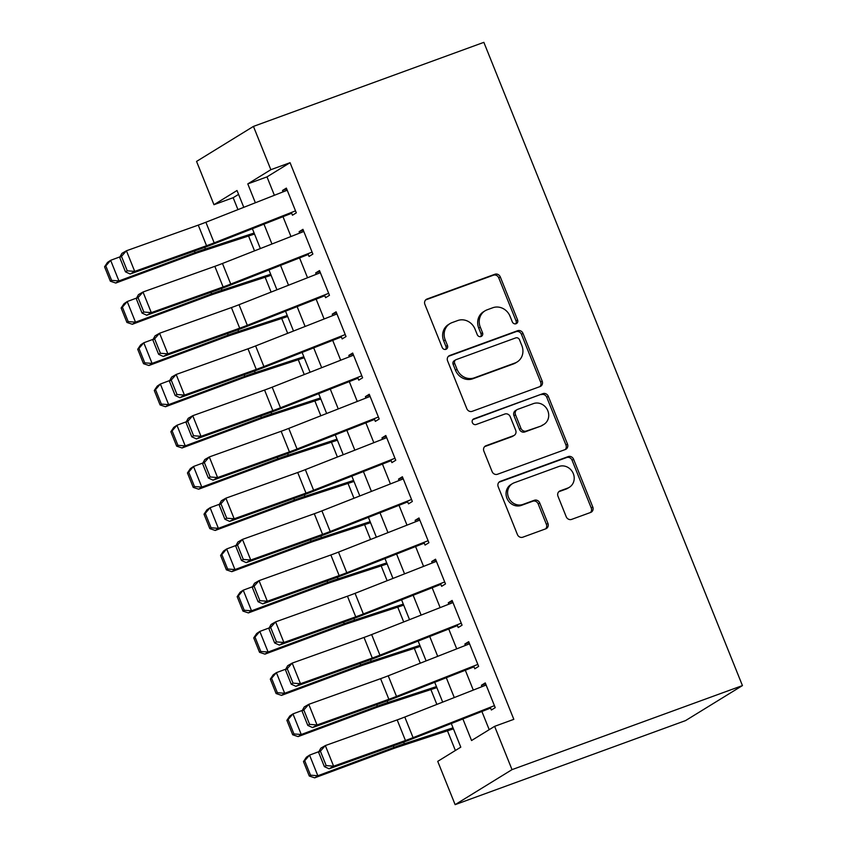 <?xml version="1.0" encoding="UTF-8"?>
<svg xmlns="http://www.w3.org/2000/svg" width="847" height="847" viewBox="0 0 847 847"><rect width="100%" height="100%" fill="white"/><g stroke="black" fill="none" stroke-linecap="round" stroke-linejoin="round"><path stroke-width="1.27" d="M516.077 323.734A3.06 2.795 58.4 0 0 517.581 319.933L500.291 276.937A4.373 4.002 58.4 0 0 494.902 274.259L427.047 299.012A4.373 4.002 58.4 0 0 424.908 304.433L442.187 347.439A3.06 2.795 58.4 0 0 446.433 349.08A3.06 2.795 58.4 0 0 447.47 345.512L445.226 339.943A13.997 12.8 58.4 0 1 449.958 323.628A13.997 12.8 58.4 0 1 452.086 322.601L457.74 320.537A13.997 12.8 58.4 0 1 475.008 329.081L477.242 334.65A3.06 2.795 58.4 0 0 481.488 336.291A3.06 2.795 58.4 0 0 482.525 332.723L480.291 327.164A13.997 12.8 58.4 0 1 485.013 310.838A13.997 12.8 58.4 0 1 487.141 309.811L492.795 307.747A13.997 12.8 58.4 0 1 510.063 316.302L512.308 321.86A3.06 2.795 58.4 0 0 516.077 323.734M515.696 323.84A3.06 2.795 58.4 0 0 516.045 320.886L498.756 277.88A4.373 4.002 58.4 0 0 493.356 275.211L425.681 299.902M445.575 349.419A3.06 2.795 58.4 0 0 445.935 346.455L443.69 340.896L445.226 339.943M480.641 336.63A3.06 2.795 58.4 0 0 480.99 333.676L478.746 328.107L480.291 327.164M566.209 516.723A4.373 4.002 58.4 0 0 571.609 519.391L590.645 512.446A4.373 4.002 58.4 0 0 592.794 507.025L573.588 459.265A4.373 4.002 58.4 0 0 568.189 456.597L500.344 481.34A4.373 4.002 58.4 0 0 498.205 486.771L517.401 534.521A4.373 4.002 58.4 0 0 522.8 537.199L545.786 528.814A4.373 4.002 58.4 0 0 547.935 523.382L539.719 502.949A4.373 4.002 58.4 0 0 534.319 500.281L522.917 504.431A11.699 10.693 58.4 0 1 508.931 498.269A11.699 10.693 58.4 0 1 512.435 483.648A11.699 10.693 58.4 0 1 514.214 482.779L558.882 466.485A11.699 10.693 58.4 0 1 572.868 472.647A11.699 10.693 58.4 0 1 569.364 487.279A11.699 10.693 58.4 0 1 567.585 488.137L560.142 490.858A4.373 4.002 58.4 0 0 557.993 496.278L566.209 516.723M270.849 169.696L290.055 162.688L513.822 719.336L494.616 726.345L512.022 769.637L742.438 685.583L483.859 42.35L253.444 126.404L270.849 169.696L247.79 183.894L255.371 202.772M540.047 386.571A4.373 4.002 58.4 0 0 542.186 381.15L522.991 333.39A4.373 4.002 58.4 0 0 517.591 330.722L449.746 355.475A4.373 4.002 58.4 0 0 447.597 360.896L466.803 408.656A4.373 4.002 58.4 0 0 472.192 411.324L540.047 386.571M548.295 396.332L567.49 444.093A4.373 4.002 58.4 0 1 565.351 449.513L497.496 474.256A4.373 4.002 58.4 0 1 492.096 471.588L483.881 451.155A4.373 4.002 58.4 0 1 486.03 445.723L513.547 435.686A4.373 4.002 58.4 0 0 515.685 430.265L510.233 416.713A4.373 4.002 58.4 0 0 504.833 414.035L476.194 424.485A3.06 2.795 58.4 0 1 473.441 419.043A3.06 2.795 58.4 0 1 473.907 418.82L542.895 393.654A4.373 4.002 58.4 0 1 548.295 396.332L546.749 397.275L565.955 445.035L567.49 444.093M291.368 212.481L292.469 215.212L296.312 212.851L286.36 188.108L282.517 190.469L283.078 191.867M307.948 253.719L309.039 256.45L312.882 254.079L302.94 229.336L299.097 231.707L299.658 233.105M324.517 294.947L325.619 297.678L329.462 295.317L319.51 270.574L315.666 272.935L316.227 274.333M341.097 336.185L342.188 338.916L346.031 336.545L336.09 311.802L332.246 314.173L332.807 315.571M357.667 377.413L358.768 380.144L362.611 377.783L352.67 353.04L348.826 355.401L349.388 356.799M374.247 418.651L375.337 421.383L379.191 419.011L369.239 394.268L365.396 396.64L365.957 398.037M390.816 459.879L391.917 462.61L395.761 460.249L385.819 435.506L381.976 437.867L382.537 439.265M407.396 501.117L408.498 503.849L412.341 501.477L402.389 476.734L398.545 479.106L399.106 480.503M423.976 542.345L425.067 545.076L428.91 542.715L418.969 517.972L415.125 520.333L415.686 521.731M440.546 583.583L441.647 586.315L445.49 583.943L435.549 559.2L431.695 561.572L432.256 562.969M457.126 624.821L458.216 627.542L462.06 625.181L452.118 600.438L448.275 602.799L448.836 604.197M473.695 666.049L474.796 668.781L478.64 666.409L468.698 641.666L464.855 644.038L465.416 645.435M290.055 162.688L266.985 176.885L274.386 195.286M282.983 216.684L290.966 236.525M299.563 257.911L307.535 277.752M316.132 299.15L324.115 318.991M332.712 340.378L340.685 360.219M349.292 381.616L357.265 401.457M365.862 422.844L373.834 442.685M382.442 464.082L390.414 483.923M399.011 505.31L406.994 525.151M415.591 546.548L423.564 566.389M432.161 587.776L440.144 607.617M448.741 629.014L456.713 648.855M465.321 670.242L473.293 690.083M481.89 711.48L489.206 729.669M490.275 707.287L491.376 710.008L495.22 707.647L485.267 682.904L481.424 685.265L481.985 686.663M238.579 194.376L233.158 197.7L237.954 209.622M248.563 236.006L254.524 250.86M265.132 277.244L271.104 292.088M281.712 318.472L287.673 333.326M298.282 359.71L304.253 374.554M314.862 400.938L320.833 415.792M331.431 442.176L337.402 457.02M348.011 483.404L353.982 498.258M364.591 524.642L370.552 539.486M381.161 565.87L387.132 580.724M397.741 607.108L403.712 621.952M414.31 648.336L420.281 663.19M430.89 689.574L436.861 704.418M447.47 730.802L455.379 750.495M451.292 723.518L460.789 747.16L437.73 761.358L455.135 804.65L685.551 720.596L742.438 685.583M233.158 197.7L213.963 204.709L196.557 161.417L253.444 126.404M455.135 804.65L512.022 769.637M462.886 718.955L471.557 740.532L494.616 726.345M263.978 224.159L271.951 244M280.548 265.397L288.531 285.238M297.128 306.625L305.1 326.466M313.697 347.863L321.68 367.704M330.277 389.091L338.249 408.932M346.857 430.329L354.829 450.17M363.427 471.557L371.41 491.398M380.007 512.795L387.979 532.636M396.576 554.023L404.559 573.864M413.156 595.261L421.128 615.102M429.725 636.489L437.708 656.33M446.305 677.727L454.278 697.568M243.777 207.324L237.022 190.511L213.963 204.709M442.685 702.131L434.712 682.28M426.115 660.893L418.143 641.052M409.535 619.665L401.563 599.814M392.966 578.427L384.983 558.586M376.386 537.199L368.413 517.348M359.816 495.961L351.833 476.12M343.236 454.733L335.264 434.882M326.656 413.495L318.684 393.654M310.087 372.257L302.104 352.416M293.507 331.029L285.534 311.188M276.937 289.79L268.954 269.949M260.357 248.563L252.385 228.722M266.985 176.885L247.79 183.894M282.517 190.469L286.699 188.945M299.097 231.707L303.279 230.183M315.666 272.935L319.848 271.411M332.246 314.173L336.428 312.649M348.826 355.401L352.998 353.877M365.396 396.64L369.578 395.115M381.976 437.867L386.158 436.343M398.545 479.106L402.727 477.581M415.125 520.333L419.307 518.809M431.695 561.572L435.877 560.047M448.275 602.799L452.457 601.275M464.855 644.038L469.037 642.513M481.424 685.265L485.606 683.741M485.013 310.838L483.478 311.781A13.997 12.8 58.4 0 0 478.746 328.107M449.958 323.628L448.423 324.57A13.997 12.8 58.4 0 0 443.69 340.896M539.878 386.634A4.373 4.002 58.4 0 0 540.651 382.103L521.456 334.343A4.373 4.002 58.4 0 0 516.056 331.664L448.37 356.354M519.507 339.774A3.06 2.795 58.4 0 0 515.728 337.9L456.162 359.626A3.06 2.795 58.4 0 0 454.67 363.427L457.031 369.292A13.997 12.8 58.4 0 0 474.299 377.847L515.008 362.992A13.997 12.8 58.4 0 0 517.136 361.965A13.997 12.8 58.4 0 0 521.858 345.64L519.507 339.774M455.697 359.848L454.161 360.801A3.06 2.795 58.4 0 0 453.134 364.369L454.67 363.427M517.136 361.965L515.601 362.908A13.997 12.8 58.4 0 1 513.473 363.935L472.753 378.789A13.997 12.8 58.4 0 1 455.485 370.234L453.134 364.369M565.182 449.577A4.373 4.002 58.4 0 0 565.955 445.035M484.653 446.613L512.001 436.639A4.373 4.002 58.4 0 0 512.668 436.311L514.203 435.369M472.795 419.614L542.895 393.654M542.101 425.279A11.699 10.693 58.4 0 0 543.88 424.411A11.699 10.693 58.4 0 0 547.384 409.789A11.699 10.693 58.4 0 0 533.388 403.617L517.655 409.366A4.373 4.002 58.4 0 0 515.516 414.786L520.958 428.338A4.373 4.002 58.4 0 0 526.358 431.017L540.555 426.221A11.699 10.693 58.4 0 0 542.334 425.363L543.88 424.411M516.988 409.683L515.452 410.626A4.373 4.002 58.4 0 0 513.97 415.729L515.516 414.786M540.555 426.221L524.822 431.959A4.373 4.002 58.4 0 1 519.423 429.291L513.97 415.729M546.749 397.275A4.373 4.002 58.4 0 0 541.36 394.607M569.364 487.279L567.829 488.221A11.699 10.693 58.4 0 1 566.05 489.09L558.766 491.736M512.435 483.648L510.889 484.59A11.699 10.693 58.4 0 0 507.385 499.222A11.699 10.693 58.4 0 0 521.381 505.384L522.917 504.431M545.616 528.867A4.373 4.002 58.4 0 0 546.389 524.335L538.173 503.891A4.373 4.002 58.4 0 0 532.784 501.223L521.381 505.384M590.475 512.509A4.373 4.002 58.4 0 0 591.248 507.967L572.053 460.207A4.373 4.002 58.4 0 0 566.654 457.539L498.978 482.229M104.562 266.794L110.364 281.225L111.613 280.378L105.811 265.947L104.562 266.794L107.495 262.422L110.639 260.315L119.988 256.842M105.811 265.947L110.639 260.315L118.929 280.939L195.043 252.628A33.425 2.488 -21.9 0 1 205.429 248.976L254.111 233.02M111.613 280.378L118.929 280.939L115.785 283.046L110.364 281.225M254.524 234.047L198.823 252.3A22.287 1.662 158.1 0 0 191.898 254.735L115.785 283.046M295.508 210.861L214.175 242.856A22.287 1.662 -21.9 0 1 206.541 245.725L134.715 271.389L130.184 274.005L202.02 248.34A33.425 2.488 158.1 0 0 213.465 244.031L291.675 213.264M119.671 257.424L121.904 253.391L126.425 250.776L134.715 271.389L127.283 270.807L121.481 256.376L119.671 257.424L125.472 271.855L127.283 270.807M287.218 190.236L205.885 222.242A22.287 1.662 -21.9 0 1 198.262 225.111L126.425 250.776L121.481 256.376M125.472 271.855L130.184 274.005M121.132 308.022L126.934 322.453L128.193 321.616L122.392 307.186L121.132 308.022L124.075 303.66L127.209 301.553L136.568 298.07M122.392 307.186L127.209 301.553L135.499 322.167L211.612 293.867A33.425 2.488 -21.9 0 1 222.009 290.203L270.691 274.259M128.193 321.616L135.499 322.167L132.354 324.274L126.934 322.453M271.104 275.286L215.403 293.538A22.287 1.662 158.1 0 0 208.478 295.974L132.354 324.274M137.712 349.26L143.514 363.691L144.763 362.844L138.961 348.413L137.712 349.26L140.644 344.888L143.789 342.781L153.138 339.308M138.961 348.413L143.789 342.781L152.079 363.405L228.192 335.094A33.425 2.488 -21.9 0 1 238.579 331.442L287.26 315.486M144.763 362.844L152.079 363.405L148.934 365.512L143.514 363.691M287.673 316.513L231.972 334.766A22.287 1.662 158.1 0 0 225.048 337.201L148.934 365.512M154.281 390.488L160.083 404.919L161.343 404.083L155.541 389.652L154.281 390.488L157.224 386.126L160.369 384.019L169.718 380.536M155.541 389.652L160.369 384.019L168.648 404.633L244.762 376.333A33.425 2.488 -21.9 0 1 255.159 372.68L303.84 356.725M161.343 404.083L168.648 404.633L165.514 406.74L160.083 404.919M304.253 357.752L248.552 376.004A22.287 1.662 158.1 0 0 241.628 378.44L165.514 406.74M170.861 431.726L176.663 446.157L177.923 445.31L172.121 430.879L170.861 431.726L173.794 427.354L176.938 425.247L186.287 421.774M172.121 430.879L176.938 425.247L185.228 445.871L261.342 417.56A33.425 2.488 -21.9 0 1 271.728 413.908L320.41 397.963M177.923 445.31L185.228 445.871L182.084 447.978L176.663 446.157M320.822 398.99L265.122 417.232A22.287 1.662 158.1 0 0 258.197 419.667L182.084 447.978M312.088 252.088L230.744 284.084A22.287 1.662 -21.9 0 1 223.121 286.964L151.295 312.628L146.764 315.232L218.6 289.568A33.425 2.488 158.1 0 0 230.035 285.27L308.255 254.492M136.24 298.652L138.474 294.618L143.005 292.003L151.295 312.628L143.852 312.045L138.05 297.615L136.24 298.652L142.042 313.083L143.852 312.045M303.798 231.475L222.465 263.47A22.287 1.662 -21.9 0 1 214.831 266.339L143.005 292.003L138.05 297.615M142.042 313.083L146.764 315.232M328.657 293.327L247.324 325.322A22.287 1.662 -21.9 0 1 239.701 328.191L167.865 353.855L163.344 356.471L235.17 330.806A33.425 2.488 158.1 0 0 246.615 326.497L324.835 295.73M152.82 339.891L155.054 335.857L159.575 333.242L167.865 353.855L160.432 353.273L154.63 338.842L152.82 339.891L158.622 354.321L160.432 353.273M320.367 272.702L239.034 304.708A22.287 1.662 -21.9 0 1 231.411 307.577L159.575 333.242L154.63 338.842M158.622 354.321L163.344 356.471M345.237 334.554L263.904 366.55A22.287 1.662 -21.9 0 1 256.27 369.43L184.445 395.094L179.913 397.698L251.75 372.034A33.425 2.488 158.1 0 0 263.184 367.736L341.405 336.958M169.389 381.118L171.623 377.084L176.155 374.469L184.445 395.094L177.002 394.511L171.2 380.081L169.389 381.118L175.191 395.549L177.002 394.511M336.947 313.941L255.614 345.936A22.287 1.662 -21.9 0 1 247.98 348.805L176.155 374.469L171.2 380.081M175.191 395.549L179.913 397.698M361.807 375.793L280.473 407.788A22.287 1.662 -21.9 0 1 272.85 410.657L201.014 436.321L196.493 438.937L268.319 413.272A33.425 2.488 158.1 0 0 279.764 408.963L357.985 378.196M185.969 422.357L188.203 418.323L192.735 415.708L201.014 436.321L193.582 435.739L187.78 421.308L185.969 422.357L191.771 436.787L193.582 435.739M353.527 355.168L272.183 387.174A22.287 1.662 -21.9 0 1 264.56 390.043L192.735 415.708L187.78 421.308M191.771 436.787L196.493 438.937M187.441 472.954L193.232 487.385L194.492 486.549L188.69 472.118L187.441 472.954L190.374 468.592L193.518 466.485L202.867 463.002M188.69 472.118L193.518 466.485L201.808 487.099L277.922 458.799A33.425 2.488 -21.9 0 1 288.308 455.146L336.99 439.191M194.492 486.549L201.808 487.099L198.664 489.206L193.232 487.385M337.402 440.218L281.702 458.471A22.287 1.662 158.1 0 0 274.777 460.906L198.664 489.206M378.387 417.02L297.053 449.016A22.287 1.662 -21.9 0 1 289.42 451.896L217.594 477.56L213.063 480.164L284.899 454.5A33.425 2.488 158.1 0 0 296.334 450.202L374.554 419.424M202.549 463.584L204.783 459.55L209.304 456.935L217.594 477.56L210.162 476.977L204.36 462.547L202.549 463.584L208.351 478.015L210.162 476.977M370.097 396.407L288.763 428.402A22.287 1.662 -21.9 0 1 281.14 431.271L209.304 456.935L204.36 462.547M208.351 478.015L213.063 480.164M204.011 514.193L209.812 528.623L211.072 527.776L205.27 513.346L204.011 514.193L206.954 509.82L210.088 507.713L219.447 504.24M205.27 513.346L210.088 507.713L218.378 528.337L294.491 500.037A33.425 2.488 -21.9 0 1 304.878 496.374L353.57 480.429M211.072 527.776L218.378 528.337L215.233 530.444L209.812 528.623M353.982 481.456L298.282 499.698A22.287 1.662 158.1 0 0 291.357 502.144L215.233 530.444M394.967 458.259L313.623 490.254A22.287 1.662 -21.9 0 1 306 493.123L234.174 518.788L229.643 521.403L301.468 495.739A33.425 2.488 158.1 0 0 312.914 491.429L391.134 460.662M219.119 504.823L221.353 500.789L225.884 498.174L234.174 518.788L226.731 518.205L220.929 503.774L219.119 504.823L224.921 519.253L226.731 518.205M386.677 437.634L305.344 469.64A22.287 1.662 -21.9 0 1 297.71 472.51L225.884 498.174L220.929 503.774M224.921 519.253L229.643 521.403M220.591 555.42L226.393 569.851L227.642 569.015L221.84 554.584L220.591 555.42L223.523 551.058L226.668 548.951L236.017 545.468M221.84 554.584L226.668 548.951L234.958 569.565L311.071 541.265A33.425 2.488 -21.9 0 1 321.458 537.612L370.139 521.657M227.642 569.015L234.958 569.565L231.813 571.672L226.393 569.851M370.552 522.684L314.851 540.937A22.287 1.662 158.1 0 0 307.927 543.372L231.813 571.672M411.536 499.486L330.203 531.493A22.287 1.662 -21.9 0 1 322.58 534.362L250.744 560.026L246.223 562.63L318.048 536.966A33.425 2.488 158.1 0 0 329.494 532.668L407.703 501.89M235.699 546.05L237.933 542.016L242.454 539.401L250.744 560.026L243.311 559.443L237.509 545.013L235.699 546.05L241.501 560.481L243.311 559.443M403.246 478.873L321.913 510.868A22.287 1.662 -21.9 0 1 314.29 513.737L242.454 539.401L237.509 545.013M241.501 560.481L246.223 562.63M237.16 596.659L242.962 611.089L244.222 610.242L238.42 595.812L237.16 596.659L240.103 592.286L243.237 590.179L252.597 586.706M238.42 595.812L243.237 590.179L251.527 610.803L327.641 582.503A33.425 2.488 -21.9 0 1 338.038 578.84L386.719 562.895M244.222 610.242L251.527 610.803L248.393 612.91L242.962 611.089M387.132 563.922L331.431 582.164A22.287 1.662 158.1 0 0 324.507 584.61L248.393 612.91M428.116 540.725L346.783 572.72A22.287 1.662 -21.9 0 1 339.149 575.589L267.324 601.254L262.792 603.869L334.629 578.205A33.425 2.488 158.1 0 0 346.063 573.895L424.283 543.128M252.268 587.289L254.502 583.255L259.034 580.64L267.324 601.254L259.881 600.671L254.079 586.24L252.268 587.289L258.07 601.719L259.881 600.671M419.826 520.1L338.493 552.106A22.287 1.662 -21.9 0 1 330.859 554.976L259.034 580.64L254.079 586.24M258.07 601.719L262.792 603.869M253.74 637.886L259.542 652.317L260.791 651.481L255 637.05L253.74 637.886L256.673 633.524L259.817 631.417L269.166 627.934M255 637.05L259.817 631.417L268.107 652.031L344.221 623.731A33.425 2.488 -21.9 0 1 354.607 620.078L403.288 604.123M260.791 651.481L268.107 652.031L264.963 654.138L259.542 652.317M403.701 605.15L348.001 623.403A22.287 1.662 158.1 0 0 341.076 625.838L264.963 654.138M270.309 679.125L276.111 693.555L277.371 692.708L271.569 678.278L270.309 679.125L273.253 674.752L276.397 672.645L285.746 669.172M271.569 678.278L276.397 672.645L284.677 693.269L360.801 664.969A33.425 2.488 -21.9 0 1 371.187 661.306L419.868 645.361M277.371 692.708L284.677 693.269L281.543 695.376L276.111 693.555M420.281 646.388L364.581 664.63A22.287 1.662 158.1 0 0 357.656 667.076L281.543 695.376M286.889 720.352L292.691 734.783L293.951 733.947L288.149 719.516L286.889 720.352L289.833 715.99L292.967 713.883L302.326 710.411M288.149 719.516L292.967 713.883L301.257 734.497L377.37 706.197A33.425 2.488 -21.9 0 1 387.757 702.544L436.449 686.589M293.951 733.947L301.257 734.497L298.112 736.604L292.691 734.783M436.861 687.616L381.161 705.869A22.287 1.662 158.1 0 0 374.226 708.304L298.112 736.604M303.47 761.591L309.271 776.021L310.521 775.174L304.719 760.744L303.47 761.591L306.402 757.218L309.547 755.111L318.896 751.638M304.719 760.744L309.547 755.111L317.837 775.736L393.95 747.435A33.425 2.488 -21.9 0 1 404.337 743.772L453.018 727.827M310.521 775.174L317.837 775.736L314.692 777.842L309.271 776.021M453.431 728.854L397.73 747.096A22.287 1.662 158.1 0 0 390.806 749.542L314.692 777.842M444.686 581.953L363.352 613.959A22.287 1.662 -21.9 0 1 355.729 616.828L283.893 642.492L279.372 645.096L351.198 619.432A33.425 2.488 158.1 0 0 362.643 615.134L440.863 584.356M268.848 628.516L271.082 624.483L275.603 621.867L283.893 642.492L276.461 641.91L270.659 627.479L268.848 628.516L274.65 642.958L276.461 641.91M436.396 561.339L355.062 593.334A22.287 1.662 -21.9 0 1 347.439 596.203L275.603 621.867L270.659 627.479M274.65 642.958L279.372 645.096M461.266 623.191L379.932 655.186A22.287 1.662 -21.9 0 1 372.299 658.055L300.473 683.72L295.942 686.335L367.778 660.671A33.425 2.488 158.1 0 0 379.212 656.361L457.433 625.594M285.428 669.755L287.662 665.721L292.183 663.106L300.473 683.72L293.03 683.137L287.239 668.707L285.428 669.755L291.22 684.185L293.03 683.137M452.976 602.566L371.642 634.572A22.287 1.662 -21.9 0 1 364.019 637.442L292.183 663.106L287.239 668.707M291.22 684.185L295.942 686.335M477.835 664.419L396.502 696.425A22.287 1.662 -21.9 0 1 388.879 699.294L317.043 724.958L312.522 727.562L384.347 701.898A33.425 2.488 158.1 0 0 395.793 697.6L474.013 666.822M301.998 710.982L304.232 706.949L308.763 704.333L317.043 724.958L309.61 724.376L303.808 709.945L301.998 710.982L307.8 725.424L309.61 724.376M469.556 643.805L388.222 675.8A22.287 1.662 -21.9 0 1 380.589 678.669L308.763 704.333L303.808 709.945M307.8 725.424L312.522 727.562M494.415 705.657L413.082 737.652A22.287 1.662 -21.9 0 1 405.448 740.522L333.623 766.186L329.091 768.801L400.927 743.137A33.425 2.488 158.1 0 0 412.373 738.828L490.582 708.06M318.578 752.221L320.812 748.187L325.333 745.572L333.623 766.186L326.19 765.603L320.388 751.173L318.578 752.221L324.38 766.651L326.19 765.603M486.125 685.032L404.792 717.038A22.287 1.662 -21.9 0 1 397.169 719.908L325.333 745.572L320.388 751.173M324.38 766.651L329.091 768.801M516.045 320.886L517.581 319.933M445.935 346.455L447.47 345.512M480.99 333.676L482.525 332.723M425.797 299.785L427.047 299.012M493.356 275.211L494.902 274.259M498.756 277.88L500.291 276.937M448.487 356.248L449.746 355.475M516.056 331.664L517.591 330.722M521.456 334.343L522.991 333.39M540.651 382.103L542.186 381.15M455.485 370.234L457.031 369.292M472.753 378.789L474.299 377.847M513.473 363.935L515.008 362.992M484.77 446.496L486.03 445.723M512.001 436.639L513.547 435.686M473.039 419.36L473.907 418.82M519.423 429.291L520.958 428.338M524.822 431.959L526.358 431.017M558.882 491.631L560.142 490.858M566.05 489.09L567.585 488.137M532.784 501.223L534.319 500.281M538.173 503.891L539.719 502.949M546.389 524.335L547.935 523.382M499.095 482.112L500.344 481.34M566.654 457.539L568.189 456.597M572.053 460.207L573.588 459.265M591.248 507.967L592.794 507.025M194.408 251.061L195.043 252.628M204.773 247.345L205.429 248.976M214.175 242.856L205.885 222.242M206.541 245.725L198.262 225.111M210.988 292.289L211.612 293.867M221.342 288.573L222.009 290.203M227.557 333.527L228.192 335.094M237.922 329.811L238.579 331.442M244.137 374.755L244.762 376.333M254.502 371.039L255.159 372.68M260.707 415.993L261.342 417.56M271.072 412.277L271.728 413.908M230.744 284.084L222.465 263.47M223.121 286.964L214.831 266.339M247.324 325.322L239.034 304.708M239.701 328.191L231.411 307.577M263.904 366.55L255.614 345.936M256.27 369.43L247.98 348.805M280.473 407.788L272.183 387.174M272.85 410.657L264.56 390.043M277.287 457.221L277.922 458.799M287.652 453.505L288.308 455.146M297.053 449.016L288.763 428.402M289.42 451.896L281.14 431.271M293.856 498.46L294.491 500.037M304.221 494.743L304.878 496.374M313.623 490.254L305.344 469.64M306 493.123L297.71 472.51M310.436 539.687L311.071 541.265M320.801 535.971L321.458 537.612M330.203 531.493L321.913 510.868M322.58 534.362L314.29 513.737M327.016 580.926L327.641 582.503M337.381 577.209L338.038 578.84M346.783 572.72L338.493 552.106M339.149 575.589L330.859 554.976M343.586 622.153L344.221 623.731M353.951 618.437L354.607 620.078M360.166 663.392L360.801 664.969M370.531 659.675L371.187 661.306M376.735 704.619L377.37 706.197M387.1 700.903L387.757 702.544M393.315 745.858L393.95 747.435M403.68 742.141L404.337 743.772M363.352 613.959L355.062 593.334M355.729 616.828L347.439 596.203M379.932 655.186L371.642 634.572M372.299 658.055L364.019 637.442M396.502 696.425L388.222 675.8M388.879 699.294L380.589 678.669M413.082 737.652L404.792 717.038M405.448 740.522L397.169 719.908"/></g></svg>
